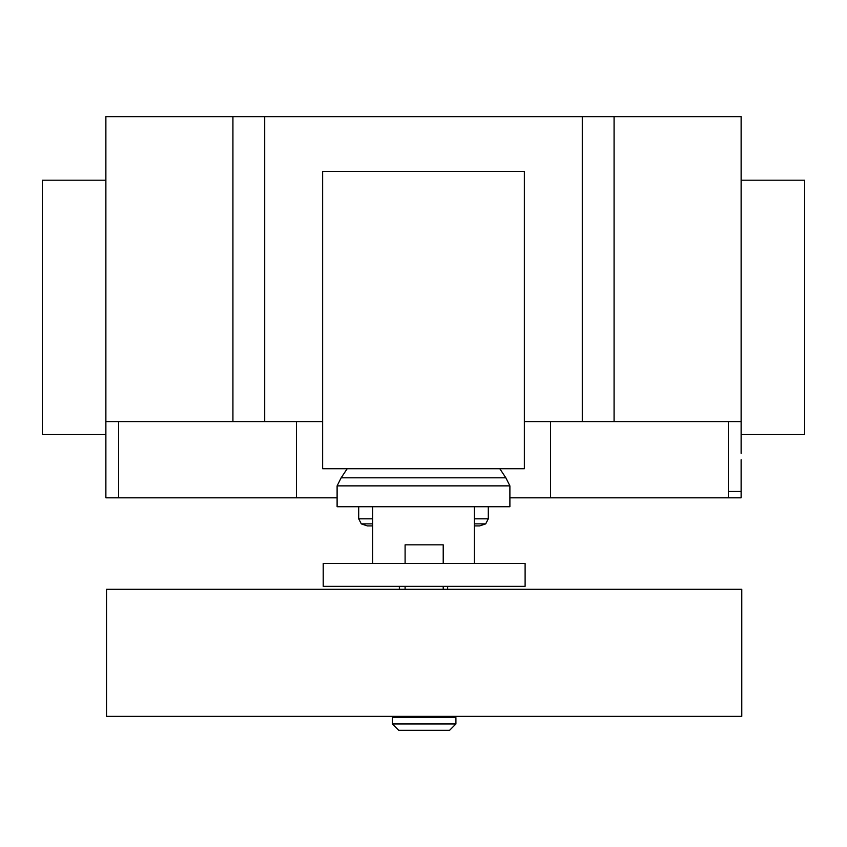 <?xml version="1.0" encoding="UTF-8"?>
<svg xmlns="http://www.w3.org/2000/svg" width="847" height="847" viewBox="0 0 847 847"><rect width="100%" height="100%" fill="white"/><g stroke="black" fill="none" stroke-linecap="round" stroke-linejoin="round"><path stroke-width="1.27" d="M405.099 716.35L405.099 717.621M443.214 716.35L443.214 717.621M392.394 717.621L392.394 723.973L398.746 730.326L449.566 730.326L455.919 723.973L455.919 717.621L392.394 717.621M443.214 563.456L443.214 544.833L405.099 544.833L405.099 563.456M405.099 586.325L405.099 589.3M443.214 586.325L443.214 589.3M106.531 589.3L106.531 716.35L741.781 716.35L741.781 589.3L106.531 589.3M392.394 723.973L455.919 723.973M399.361 586.325L399.361 589.3M447.64 589.3L447.64 586.325M474.32 563.456L474.32 506.718L372.68 506.718L372.68 563.456M323.215 563.456L323.215 586.325L525.108 586.325L525.108 563.456L323.215 563.456M474.32 525.902L479.635 525.902L485.691 523.88L474.32 523.88M372.68 525.902L367.354 525.902L361.309 523.88L358.705 518.83L358.705 506.718M372.68 523.88L361.309 523.88M372.68 518.83L358.705 518.83M474.32 518.83L488.296 518.83L488.296 506.718M474.32 506.718L509.894 506.718L509.894 485.871L505.86 477.824L499.804 468.73M372.68 506.718L337.106 506.718L337.106 485.871L341.14 477.824L347.196 468.73M505.86 477.824L341.14 477.824M509.894 485.871L337.106 485.871M322.633 468.73L524.367 468.73L524.367 171.433L322.633 171.433L322.633 468.73M741.125 180.199L804.65 180.199L804.65 434.299L741.125 434.299M105.875 180.199L42.35 180.199L42.35 434.299L105.875 434.299L105.875 116.674L264.688 116.674L264.688 421.594L322.633 421.594M741.125 453.357L741.125 116.674L264.688 116.674M741.125 421.594L614.075 421.594L614.075 116.674M741.125 459.709L741.125 497.824L509.894 497.824M296.45 421.594L296.45 497.824L337.106 497.824M105.875 453.357L105.875 421.594L232.925 421.594L232.925 116.674M232.925 421.594L264.688 421.594M524.367 421.594L582.312 421.594L582.312 116.674M582.312 421.594L614.075 421.594M296.45 497.824L105.875 497.824L105.875 443.193M728.42 497.824L728.42 491.472L741.125 491.472M728.42 491.472L728.42 421.594M550.55 497.824L550.55 421.594M118.58 497.824L118.58 421.594M488.296 518.83L485.691 523.88"/></g></svg>
